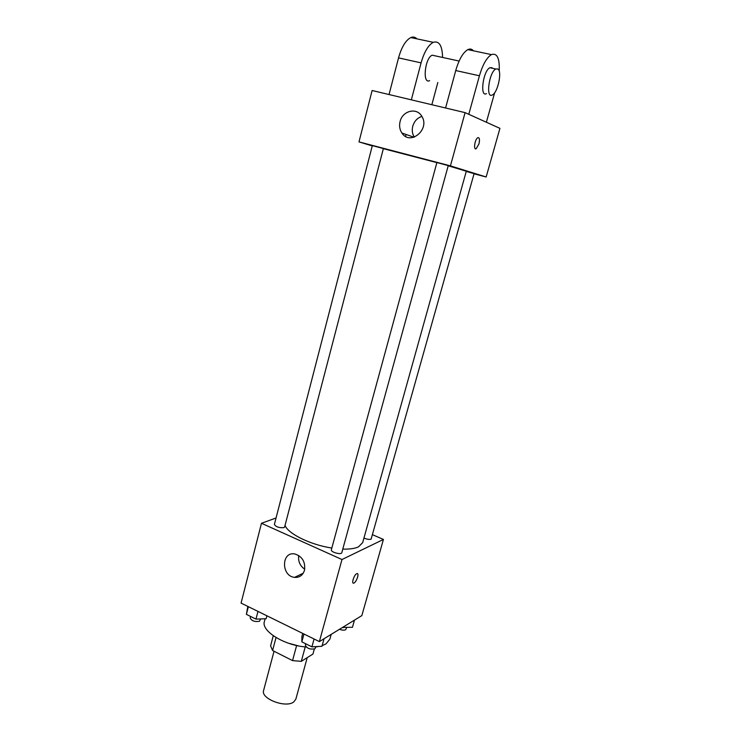 <?xml version="1.0" encoding="UTF-8"?>
<svg xmlns="http://www.w3.org/2000/svg" width="741" height="741" viewBox="0 0 741 741"><rect width="100%" height="100%" fill="white"/><g stroke="black" fill="none" stroke-linecap="round" stroke-linejoin="round"><path stroke-width="1.11" d="M274.04 651.237L263.611 690.455C260.443 698.633 285.711 708.377 293.705 701.977L295.854 699.152L307.219 657.638M296.613 645.568L292.547 660.611L272.586 650.505L270.595 645.865L273.281 635.741M314.304 649.07L312.934 654.062L301.291 661.352L292.547 660.611M305.236 646.893L301.291 661.352M298.354 645.874L288.249 643.151M276.032 637.538L272.586 650.505M322.15 645.643L325.957 643.92L329.865 639.159L331.199 634.361M265.121 618.772L264.398 621.495C260.906 630.897 284.331 645.559 306.135 646.976M315.87 646.93L319.084 646.439M372.695 534.789L383.43 539.439L361.84 615.614L319.371 641.595L241.066 603.091L261.471 523.285L276.041 517.996M342.768 549.118C349.641 549.294 354.883 548.544 358.487 546.858L362.673 542.625L466.302 171.227L448.203 165.78M285.035 525.434C288.082 533.798 310.683 544.913 331.829 548.044M383.43 539.439L341.981 559.529L261.471 523.285M283.896 527.638L284.627 526.981L383.375 148.598L382.819 148.404L372.334 145.606L274.392 524.387C275.939 526.916 279.107 528 283.896 527.638M363.951 538.04C366.906 539.318 369.287 539.689 371.111 539.152L474.092 173.635L466.246 171.449M341.796 552.666C341.397 555.148 330.43 552.119 331.357 549.785L436.903 162.548L448.249 165.614L341.796 552.666M341.981 559.529L319.371 641.595M304.486 570.292C302.8 575.368 299.475 577.721 294.52 577.378C280.885 576.044 281.358 550.943 294.992 554.009C302.393 556.584 305.561 562.011 304.486 570.292M356.643 573.738L356.903 573.636C359.691 572.589 356.402 582.528 353.772 583.121C351.141 584.14 353.957 574.942 356.643 573.738M357.431 573.645C359.302 574.21 356.032 582.658 353.763 583.121L353.235 583.111M304.727 569.208C299.994 565.883 297.993 561.308 298.725 555.509M383.356 148.672L436.875 162.631M465.098 112.641L499.934 128.36L486.152 176.997L474.045 173.82L486.152 176.997L450.435 165.873L358.987 141.892L372.251 145.912L358.987 141.892L372.121 90.504L465.098 112.641L450.435 165.873L358.987 141.892M324.067 638.723L321.974 646.272L311.924 646.856L301.828 641.854L301.93 636.38L302.736 633.416M314.073 638.992L311.924 646.856M303.958 634.018L301.828 641.854M305.727 643.781L305.357 645.161C306.857 648.431 310.044 649.644 314.934 648.783L315.953 646.624M266.908 615.799L266.139 618.735L255.978 619.124L246.392 614.363L247.827 606.416M257.979 611.408L255.978 619.124M248.365 606.675L246.392 614.363M250.588 616.447L250.199 617.938C251.588 620.912 254.682 622.032 259.47 621.282L260.628 618.939M354.476 620.115L352.457 627.284L342.537 627.423M343.37 626.914L343.148 627.72M339.517 629.276C342.138 630.276 344.195 630.424 345.686 629.73L346.649 627.553M475.546 148.802L476.185 148.7L478.936 143.958C479.788 140.419 479.631 138.308 478.482 137.613M478.945 143.958L476.194 148.7C473.166 150.46 474.879 138.938 477.843 137.706C479.538 137.511 479.899 139.595 478.945 143.958M486.152 176.997L450.435 165.873M400.094 121.515C402.456 110.817 416.562 107.158 421.675 116.096C430.577 129.11 410.162 146.273 401.881 133.01C399.668 129.619 399.075 125.785 400.094 121.515M421.87 116.411C417.303 117.949 414.265 121.218 412.765 126.211C411.774 130.24 412.292 133.889 414.321 137.141M406.087 134.482L405.577 136.409M445.582 107.991L455.743 70.543L479.427 75.777C482.734 64.597 486.735 57.539 491.431 54.602C497.165 52.741 499.758 58.289 499.23 71.238M473.406 50.796C471.887 48.962 470.035 48.573 467.83 49.619C463.005 52.481 458.975 59.456 455.743 70.543M429.613 80.639C422.231 84.604 424.806 57.974 432.179 55.195L435.115 55.834M389.044 94.533L398.538 57.881L421.083 62.874L411.329 99.84M437.82 82.51L431.855 104.722M421.083 62.874C424.204 51.935 428.27 45.09 433.281 42.32C439.172 40.598 442.275 45.646 442.581 57.455M486.504 93.607C479.594 97.831 483.03 70.719 489.894 67.718L491.885 67.672L492.552 68.292M468.784 114.299L479.427 75.777M494.655 92.727L486.374 122.246M497.795 68.95C502.417 71.071 497.813 92.745 492.348 94.941C485.485 99.183 489.014 72.025 495.822 69.006L497.795 68.95M398.538 57.881C401.594 47.053 405.679 40.273 410.81 37.569C413.154 36.587 415.192 37.022 416.914 38.856M303.226 573.228L294.52 577.378M401.881 133.01L414.015 137.242M459.105 61.04L432.179 55.195M495.822 69.006L489.894 67.718M467.83 49.619L491.431 54.602M410.81 37.569L433.281 42.32"/></g></svg>
